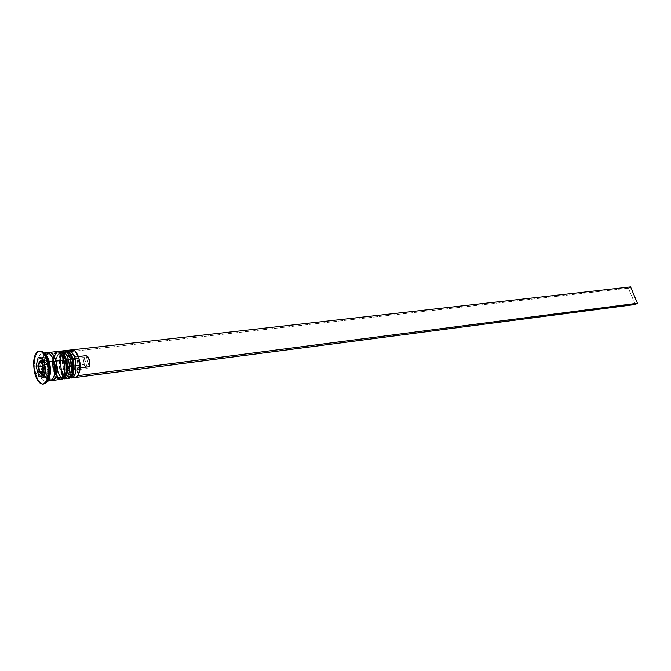 <?xml version="1.0" encoding="UTF-8"?>
<svg xmlns="http://www.w3.org/2000/svg" width="671" height="671" viewBox="0 0 671 671"><rect width="100%" height="100%" fill="white"/><g stroke="black" fill="none" stroke-linecap="round" stroke-linejoin="round"><path stroke-width="0.5" stroke-dasharray="3.35 2.52" d="M69.381 352.745L67.092 351.805L66.001 352.057L63.418 355.479L62.47 361.837L63.468 369.008C67.36 384.047 77.635 374.376 73.156 359.547L72.409 357.366M69.155 378.259C66.077 378.67 63.569 375.81 61.64 369.687C63.435 375.475 65.8 378.352 68.744 378.343M73.709 361.912L73.156 359.547L70.094 359.908C74.573 374.77 64.324 384.449 60.44 369.385L59.56 364.63L59.853 357.718L61.958 353.122L64.047 352.149L65.188 352.384L68.459 355.815L70.094 359.908L71.118 367.205L70.673 371.734L69.407 375.173L67.511 376.993L66.412 377.203L63.049 375.014L60.44 369.385C56.02 354.925 66.018 344.735 70.094 359.908C72.015 369.36 70.925 375.123 66.815 377.186C64.181 377.194 62.051 374.594 60.44 369.385L63.468 369.008L66.085 374.628L68.316 376.54L70.556 376.599L72.46 374.779M68.266 378.402C65.347 378.377 62.99 375.492 61.212 369.746C63.141 375.869 65.641 378.729 68.719 378.318M64.483 350.715C60.222 353.458 59.132 359.799 61.212 369.746L61.64 369.687L61.212 369.746C59.09 359.279 60.331 352.904 64.928 350.631M65.146 350.614C60.709 353.122 59.543 359.48 61.64 369.687C59.56 359.748 60.65 353.407 64.919 350.665M73.198 377.077C71.042 375.802 69.348 373.068 68.106 368.882L63.468 369.008L62.529 360.042C64.928 349.474 68.476 349.306 73.156 359.547C71.529 354.397 69.423 351.822 66.823 351.822C62.68 353.869 61.556 359.606 63.468 369.008L60.44 369.385C58.528 359.958 59.644 354.221 63.779 352.166C66.37 352.174 68.476 354.749 70.094 359.908L71.118 367.205L70.673 371.734L69.407 375.173L67.511 376.993L66.412 377.203L63.049 375.014L60.44 369.385L59.442 362.206L60.382 355.831L62.957 352.401L65.188 352.384L68.459 355.815L70.094 359.908L73.156 359.547C77.501 373.831 67.888 383.955 63.72 369.83L63.468 369.008C65.087 374.208 67.217 376.8 69.859 376.792C73.978 374.728 75.077 368.975 73.156 359.547L73.156 359.547C69.079 344.399 59.048 354.573 63.468 369.008L64.508 370.283C65.959 374.561 67.821 377.102 70.103 377.899C67.628 377.001 65.674 374.158 64.231 369.369L68.71 368.664C70.74 374.955 73.332 377.647 76.477 376.716L78.23 375.089L75.429 377.001L73.248 376.339L71.151 374.158L68.71 368.664L67.67 359.581L68.828 353.776L69.541 352.359L70.774 356.704L73.558 358.683L84.219 357.417L84.177 364.496L73.533 365.804L73.558 358.683L73.533 365.804L70.489 366.936C69.474 362.919 69.574 359.505 70.774 356.704L69.792 361.359L70.489 366.936L72.585 371.172L75.227 372.338L76.553 376.993L75.227 372.338C73.282 372.564 71.705 370.761 70.489 366.936L73.533 365.804C74.338 368.387 75.404 369.729 76.737 369.813L75.227 372.338L76.737 369.813C75.404 369.729 74.338 368.387 73.533 365.804L84.177 364.496C84.982 367.062 86.064 368.387 87.406 368.48L76.737 369.813L87.406 368.48L84.219 357.417L83.657 360.721L84.177 364.496L86.484 368.228L87.406 368.48L84.219 357.417L73.558 358.683L70.774 356.704L69.541 352.359C67.343 356.569 67.075 362.005 68.71 368.664L68.106 368.882C69.901 374.644 72.275 377.513 75.227 377.496M62.831 353.491L60.549 352.552L59.467 352.795L56.892 356.234L55.961 362.617L56.96 369.822C60.851 384.919 71.067 375.223 66.588 360.327L65.85 358.138M62.613 379.115C59.551 379.518 57.052 376.649 55.131 370.501C56.926 376.305 59.274 379.207 62.202 379.199M67.142 362.701L66.588 360.327L63.502 360.688C67.981 375.617 57.79 385.33 53.906 370.199L52.908 362.986L53.831 356.595L55.399 353.869L57.48 352.896L58.612 353.131L61.866 356.578L63.502 360.688L64.525 368.018L64.097 372.564L62.839 376.02L60.952 377.84L59.862 378.05L56.515 375.852L53.906 370.199C49.503 355.672 59.434 345.448 63.502 360.688C65.422 370.182 64.341 375.961 60.264 378.033L56.297 375.559L53.906 370.199L56.96 369.822L59.568 375.458L61.791 377.379L64.013 377.446L65.909 375.626M61.724 379.258C58.813 379.232 56.473 376.33 54.695 370.551C56.616 376.708 59.115 379.576 62.168 379.165M57.932 351.453C53.688 354.204 52.615 360.57 54.695 370.551L55.131 370.501L54.695 370.551C52.573 360.05 53.797 353.651 58.369 351.369M58.595 351.352C54.183 353.869 53.026 360.252 55.131 370.501C53.051 360.52 54.125 354.154 58.369 351.403M63.619 350.774C59.023 353.055 57.79 359.43 59.912 369.906L56.96 369.822L56.028 360.629C58.452 350.195 61.975 350.094 66.588 360.327C64.97 355.152 62.864 352.569 60.281 352.569C56.154 354.615 55.056 360.369 56.96 369.822L53.906 370.199C52.564 364.923 52.581 360.277 53.957 356.267L57.211 352.912C59.786 352.921 61.883 355.513 63.502 360.688L64.525 368.018L64.097 372.564L62.839 376.02L60.952 377.84L59.862 378.05L56.515 375.852L53.906 370.199L52.908 362.986L53.831 356.595L55.399 353.869L57.48 352.896L58.612 353.131L61.866 356.578L63.502 360.688L66.588 360.327C70.9 374.561 61.489 384.793 57.27 370.82L56.96 369.822C58.578 375.039 60.7 377.639 63.326 377.63C67.419 375.567 68.509 369.796 66.588 360.327L66.588 360.327C62.512 345.112 52.548 355.32 56.96 369.822L58.083 371.289C59.518 375.466 61.355 377.949 63.569 378.746C61.12 377.832 59.174 374.972 57.74 370.174L59.912 369.906C61.707 375.693 64.072 378.578 66.999 378.57M47.909 379.836L45.1 376.372L43.355 371.885C47.582 388.526 58.612 377.899 53.739 361.459C49.285 344.693 38.557 355.932 43.355 371.885L42.399 366.634L42.357 361.392L43.246 356.938L44.781 354.12M53.747 377.219L51.583 379.123C48.857 379.492 46.626 376.892 44.898 371.315C43.019 362.273 43.976 356.502 47.75 354.02L51.08 355.261L47.75 354.02C43.976 356.502 43.019 362.273 44.898 371.315C46.626 376.892 48.857 379.492 51.583 379.123L53.747 377.219M38.918 370.115L39.639 370.124C40.604 373.235 41.828 374.686 43.33 374.477M45.385 367.557L44.882 364.806L45.385 367.557M48.027 364.428L44.882 364.806L48.027 364.428L48.538 369.847L47.205 373.63L46.056 374.141L44.806 373.571L42.768 369.738C43.657 372.665 44.823 374.124 46.257 374.124C48.505 372.975 49.092 369.746 48.027 364.428C47.129 361.518 45.972 360.067 44.546 360.059C42.298 361.208 41.703 364.437 42.768 369.738L42.256 364.37L43.573 360.579L44.714 360.05L45.963 360.595L48.027 364.428M43.112 374.527C41.686 374.51 40.528 373.042 39.639 370.124L42.768 369.738L39.639 370.124C38.574 364.806 39.17 361.577 41.417 360.428M43.456 383.997C40.26 383.594 37.693 380.155 35.748 373.672L38.834 372.531C41.317 380.096 44.269 382.705 47.691 380.348L45.838 381.329C42.952 381.329 40.621 378.394 38.834 372.531L43.271 371.977C44.395 375.877 45.913 378.553 47.834 380.021L45.041 376.532L43.271 371.977L38.834 372.531C36.712 361.912 37.903 355.462 42.407 353.164L44.454 353.676C39.337 350.187 35.789 362.357 38.834 372.531L35.748 373.672C37.828 380.532 40.554 383.971 43.909 383.971M57.052 351.52L53.386 355.37C51.91 359.824 51.91 364.94 53.386 370.719L45.477 371.7L48.362 378.016L51.373 380.373C48.899 379.509 46.936 376.616 45.477 371.7L53.386 370.719L55.961 376.565L59.996 379.45M48.589 380.457L49.839 380.767M34.858 373.789L35.748 373.672L34.858 373.789M48.312 352.871L47.163 353.692L45.46 356.687L44.571 361.132L44.605 366.366L45.569 371.617L47.314 376.087L49.579 379.123L51.633 380.205C49.1 379.534 47.079 376.666 45.569 371.617C43.598 362.533 44.42 356.335 48.044 353.005M72.569 354.934L71.327 350.581L73.449 350.346L75.362 351.461L71.327 350.581L69.541 352.359L69.365 351.747L71.151 349.968L71.327 350.581L69.541 352.359L69.365 351.747L71.151 349.968L72.569 354.934C74.506 354.649 76.091 356.427 77.333 360.268L75.219 356.041L72.569 354.934L75.362 356.922L72.569 354.934M78.289 374.988L77.039 370.602L78.046 365.921L77.341 360.285L78.037 366.064L77.039 370.602L78.549 368.085L79.103 365.158L78.582 360.897C77.769 358.306 76.687 356.98 75.362 356.922C78.549 358.574 79.614 362.29 78.549 368.085L80.218 367.876L78.549 368.085L77.039 370.602L78.289 374.988M39.908 351.067C34.657 353.743 33.273 361.275 35.748 373.672C33.315 361.82 34.556 354.313 39.463 351.151M46.878 352.661L44.882 353.734M44.672 353.961C41.912 358.113 41.443 364.118 43.271 371.977L42.29 366.634L42.256 361.3L43.162 356.771L44.672 353.961M47.163 352.644L45.972 352.929M44.907 353.986L47.188 352.879L49.654 353.919L50.845 355.202L52.934 359.044L54.72 366.802L54.401 374.519L53.043 378.31L50.996 380.314L48.06 379.937M45.477 371.7L44.504 366.366L44.462 361.04L45.376 356.519L48.01 352.77C44.32 356.133 43.472 362.449 45.477 371.7M57.345 351.503L56.138 351.78M54.083 353.877L52.724 357.71L52.405 365.41L54.183 373.126L56.272 376.993M57.74 370.174C55.743 361.099 56.582 354.85 60.256 351.428C58.285 352.728 57.102 355.58 56.708 359.983L57.74 370.174M63.913 350.757L61.598 351.839L59.845 354.858L58.914 359.337L58.939 364.621L59.912 369.906L61.69 374.41L64.022 377.463L66.974 378.57M64.231 369.369C62.235 360.31 63.091 354.087 66.79 350.681C64.768 352.007 63.569 354.917 63.191 359.421L64.231 369.369M71.864 349.851C67.234 352.124 65.984 358.465 68.106 368.882C66.211 360.679 66.84 354.632 69.994 350.748M44.16 375.894L48.186 377.161L43.707 377.739L48.186 377.161L50.325 368.589L48.035 360.402L50.325 368.589L45.829 369.142L50.325 368.589L48.186 377.161L44.16 375.894M38.306 365.888L40.512 365.62L42.986 374.535L40.512 365.62L38.306 365.888M38.121 357.593L42.592 357.073L42.181 358.775L42.592 357.073L38.121 357.593M41.787 360.386L40.512 365.62L41.787 360.386M43.011 359.019L47.087 358.54L43.011 359.019M47.012 358.348L42.592 357.073L47.012 358.348M43.976 362.474L44.882 364.806L43.976 362.474M46.785 372.12L42.307 372.682L46.785 372.12L47.842 367.842L46.442 362.801L43.984 362.08L42.936 366.358L44.328 371.365L46.785 372.12L47.842 367.842L43.355 368.387L47.842 367.842L46.442 362.801L41.954 363.338L46.442 362.801L43.984 362.08L39.514 362.608L43.984 362.08L42.801 366.374L44.328 371.365L42.575 371.583L44.328 371.365L46.785 372.12M41.199 360.47C39.119 361.854 38.599 365.066 39.639 370.124M78.515 356.544L75.362 356.922L78.515 356.544M86.039 355.664L89.235 366.752L86.039 355.664M635.244 304.5L628.383 288.161L69.365 351.747L628.383 288.161L635.244 304.5M72.342 349.834L71.151 349.968L72.342 349.834M630.572 286.886L628.383 288.161L630.572 286.886M64.24 350.774C58.352 355.378 60.6 356.393 59.434 359.983L60.44 369.704C60.751 373.428 63.133 376.339 67.595 378.427M57.672 351.512C51.81 356.142 54.066 357.157 52.9 360.763L53.906 370.509C54.217 374.25 56.599 377.169 61.044 379.274M46.291 355.37L48.144 353.944C50.182 353.877 52.053 356.469 53.739 361.736C55.508 371.583 54.661 377.404 51.214 379.199L49.075 378.268M46.257 374.124L44.546 374.343M64.508 370.283L63.72 369.83M58.083 371.289L57.27 370.82M66.815 377.186L69.859 376.792M60.264 378.033L63.326 377.63M45.838 381.329L47.306 381.136M48.58 377.739L45.561 371.348C44.093 365.091 44.219 359.975 45.93 355.999M42.407 353.164L43.883 353.005M57.211 352.912L60.281 352.569M63.779 352.166L66.823 351.822M56.708 359.983L56.028 360.629M63.191 359.421L62.529 360.042M44.546 360.059L43.338 360.201M79.103 365.158L78.037 366.064M78.582 360.897L77.333 360.268"/><path stroke-width="1.01" d="M73.231 359.455L72.393 359.161C74.489 369.167 73.407 375.534 69.155 378.259M68.719 378.318C72.971 375.584 74.053 369.218 71.956 359.211C74.087 369.713 72.871 376.104 68.308 378.402L68.266 378.402M64.24 350.774L65.364 350.581C72.174 352.35 71.428 355.747 73.156 359.211L74.171 369.134C72.971 372.514 75.337 374.242 68.744 378.343C73.307 376.054 74.523 369.654 72.393 359.161L71.956 359.211L72.393 359.161C70.589 353.441 68.249 350.581 65.364 350.581L65.146 350.614C68.106 350.413 70.522 353.265 72.393 359.161L73.164 359.211M64.928 350.631C67.813 350.631 70.153 353.491 71.956 359.211C70.002 353.122 67.519 350.287 64.483 350.715M72.46 374.779L74.062 369.184L73.709 361.912M72.409 357.366L69.381 352.745M66.655 360.243L65.808 359.941C67.905 369.989 66.84 376.381 62.613 379.115M62.168 379.165C66.404 376.431 67.469 370.04 65.372 360C67.503 370.535 66.303 376.959 61.766 379.249L61.724 379.258M65.808 359.941L65.372 360L65.808 359.941C64.013 354.196 61.673 351.327 58.813 351.319L58.595 351.352C61.531 351.151 63.938 354.02 65.808 359.941L66.597 359.991L67.612 369.956C66.412 373.344 68.778 375.081 62.202 379.199C66.739 376.901 67.947 370.484 65.808 359.941M57.672 351.512L58.369 351.369C61.237 351.378 63.569 354.246 65.372 360C63.426 353.877 60.944 351.034 57.932 351.453M65.909 375.626L67.503 370.006L67.142 362.701M65.85 358.138L62.831 353.491M54.41 361.77C55.945 368.094 55.727 373.244 53.747 377.219C55.727 373.244 55.945 368.094 54.41 361.77L51.08 355.261L54.41 361.77L55.97 361.191L54.41 361.77M43.33 374.477C44.923 373.713 45.603 371.399 45.385 367.557C45.603 371.617 44.848 373.94 43.129 374.519L43.112 374.527M44.63 364.848L43.011 365.502C43.472 373.663 42.072 375.081 38.817 369.763L40.948 373.168L41.921 373.193L43.053 371.675L43.464 368.782L43.011 365.502L40.864 362.097L39.455 362.407L38.541 364.479L38.817 369.763C38.348 361.635 39.74 360.21 43.011 365.502L44.244 364.932M71.344 378.008L70.103 377.899C75.571 377.152 77.207 370.803 75.009 358.851C77.14 369.327 75.924 375.71 71.344 378.008L75.227 377.496C79.824 375.206 81.048 368.84 78.918 358.389L75.362 351.461L78.465 356.427L80.075 363.095L80.008 369.914L78.23 375.089L80.243 367.188L78.918 358.389L80.034 367.364C79.388 375.173 77.106 378.402 73.198 377.077M75.009 358.851L73.248 359.513L78.918 358.389L75.009 358.851C72.795 352.141 70.052 349.415 66.79 350.681L67.972 350.287C70.858 350.287 73.206 353.139 75.009 358.851M68.45 359.631L66.672 360.293L68.45 359.631C70.581 370.149 69.373 376.557 64.819 378.855L63.569 378.746C69.021 378.016 70.648 371.65 68.45 359.631L70.64 359.371L68.45 359.631C66.228 352.879 63.502 350.145 60.256 351.428L61.438 351.025C64.315 351.025 66.647 353.894 68.45 359.631M47.306 381.136L50.291 380.751C54.779 378.444 55.961 371.986 53.823 361.367L49.344 361.895C51.239 370.216 50.694 376.364 47.691 380.348C49.226 378.746 50.132 376.012 50.426 372.145L49.344 361.895L47.977 361.258L49.251 373.252C48.614 380.088 46.685 383.669 43.456 383.997M64.819 378.855L66.999 378.57C71.562 376.28 72.778 369.88 70.64 359.371C68.836 353.642 66.496 350.782 63.619 350.774L61.438 351.025M56.062 361.099C58.192 371.709 57.01 378.159 52.506 380.457L51.373 380.373L53.261 380.256L55.341 378.218L56.725 374.376L57.06 366.525L56.062 361.099L64.047 360.151L56.062 361.099L53.118 354.749L50.644 352.661L48.01 352.77L49.1 352.418C51.944 352.426 54.259 355.32 56.062 361.099M52.506 380.457L60.449 379.425C64.978 377.127 66.177 370.702 64.047 360.151C62.244 354.405 59.912 351.52 57.052 351.52L49.117 352.409M47.079 361.367C49.57 373.822 48.22 381.396 43.011 384.089C39.656 384.089 36.939 380.65 34.858 373.789L38.197 381.195L39.589 382.755L42.474 384.114L45.15 382.965L46.274 381.48L47.876 376.968L48.413 370.996L47.079 361.367L44.965 355.965L42.239 352.384L40.78 351.453L37.953 351.478L36.687 352.426L34.699 355.991L33.55 364.353L34.858 373.789C32.384 361.384 33.768 353.843 39.01 351.168C42.298 351.185 44.982 354.582 47.079 361.367L47.977 361.258L47.079 361.367M43.011 384.089L43.909 383.971C49.117 381.279 50.476 373.705 47.977 361.258C45.888 354.481 43.196 351.084 39.908 351.067L39.035 351.168M48.044 353.005C51.181 351.83 53.823 354.556 55.97 361.191C58.125 372.64 56.674 378.981 51.633 380.205L54.309 379.274L56.045 376.322L56.976 371.851L56.951 366.525L55.97 361.191L54.183 356.67L51.877 353.667L50.644 352.887L48.312 352.871M78.297 374.997L78.473 375.617L76.653 377.337L635.244 304.5L76.653 377.337L78.473 375.617L637.45 303.258L630.572 286.886L72.342 349.834L630.572 286.886L637.45 303.258L635.244 304.5L637.45 303.258L78.473 375.617L78.297 374.997M43.707 377.739L38.817 376.188L36.049 366.156L38.121 357.593L43.011 359.019L45.829 369.142L43.707 377.739L38.817 376.188L44.16 375.894L38.817 376.188L36.049 366.156L38.306 365.888L36.049 366.156L38.121 357.593L43.011 359.019L45.829 369.142L43.707 377.739M39.463 351.151C42.676 350.698 45.402 353.709 47.658 360.193L47.977 361.258L49.344 361.895L49.067 360.981C47.859 357.299 46.324 354.867 44.454 353.676C46.492 355.001 48.127 357.735 49.344 361.895L53.823 361.367C52.028 355.58 49.713 352.678 46.878 352.661L43.883 353.005M50.266 380.751L52.145 379.778L53.915 376.783L54.854 372.22L54.829 366.802L53.823 361.367L52.011 356.762L49.671 353.709L47.163 352.644M45.972 352.929L44.882 353.734M48.589 380.457L49.839 380.767M60.415 379.425L62.319 378.452L64.106 375.475L65.062 370.937L65.045 365.552L64.047 360.151L62.227 355.58L59.87 352.543L57.345 351.503M56.138 351.78L54.083 353.877M56.272 376.993L58.738 379.14L59.996 379.45M66.974 378.57L68.887 377.605L70.681 374.628L71.654 370.115L71.638 364.747L70.64 359.371L68.819 354.825L66.454 351.797L63.913 350.757M69.994 350.748C73.441 348.526 76.419 351.067 78.918 358.389C77.115 352.694 74.766 349.843 71.864 349.851L67.972 350.287M42.986 374.535L43.279 375.617L42.986 374.535M42.181 358.775L41.787 360.386L42.181 358.775M48.035 360.402L47.498 358.49L48.035 360.402M43.338 360.201L41.417 360.428L43.976 362.474L41.199 360.47M42.307 372.682L39.857 371.919L38.473 366.894L39.514 362.608L41.954 363.338L43.355 368.387L42.307 372.682L39.857 371.919L42.575 371.583L39.857 371.919L38.473 366.894L42.801 366.374L38.473 366.894L39.514 362.608L41.954 363.338L43.355 368.387L42.307 372.682M39.371 370.149L38.918 370.115M80.218 367.876L89.235 366.752C90.317 360.998 89.251 357.299 86.039 355.664L78.515 356.544L86.039 355.664L87.859 356.695L89.679 361.501L89.235 366.752L80.218 367.876M67.595 378.427L68.744 378.343M61.044 379.274L62.202 379.199M58.369 351.369L58.813 351.319C65.607 353.105 64.861 356.519 66.588 359.991M44.546 374.343L43.129 374.519C42.08 375.441 40.646 373.957 38.834 370.082M49.251 373.252L50.426 372.145M45.93 355.999L46.291 355.37M48.58 377.739L49.075 378.268M47.658 360.193L49.067 360.981M41.417 360.428C38.574 361.619 37.693 364.756 38.759 369.83"/></g></svg>
